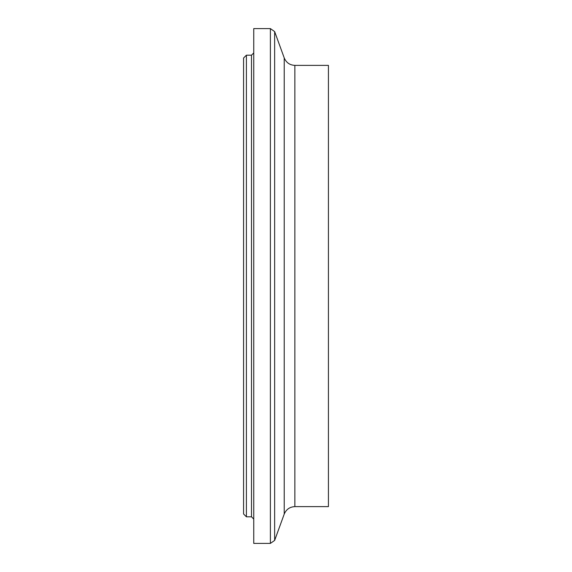 <?xml version="1.0" encoding="UTF-8"?>
<svg xmlns="http://www.w3.org/2000/svg" width="572" height="572" viewBox="0 0 572 572"><rect width="100%" height="100%" fill="white"/><g stroke="black" fill="none" stroke-linecap="round" stroke-linejoin="round"><path stroke-width="0.86" d="M246.403 55.191L243.572 58.015L243.572 513.985L246.403 516.809L246.403 55.191L251.494 55.191L251.494 516.809L253.753 519.076M253.753 286L253.753 543.4L270.384 543.4L270.384 28.6L253.753 28.6L253.753 286M294.859 506.628L294.859 65.372L328.428 65.372L328.428 506.628L294.859 506.628C289.804 506.863 286.257 509.345 284.227 514.071L274.639 540.426L270.384 543.4M294.859 65.372C289.804 65.136 286.257 62.655 284.227 57.929L274.639 31.574L274.639 540.426M284.227 57.929L284.227 514.071M246.403 516.809L251.494 516.809M251.494 55.191L253.753 52.924M274.639 31.574L270.384 28.6"/></g></svg>
